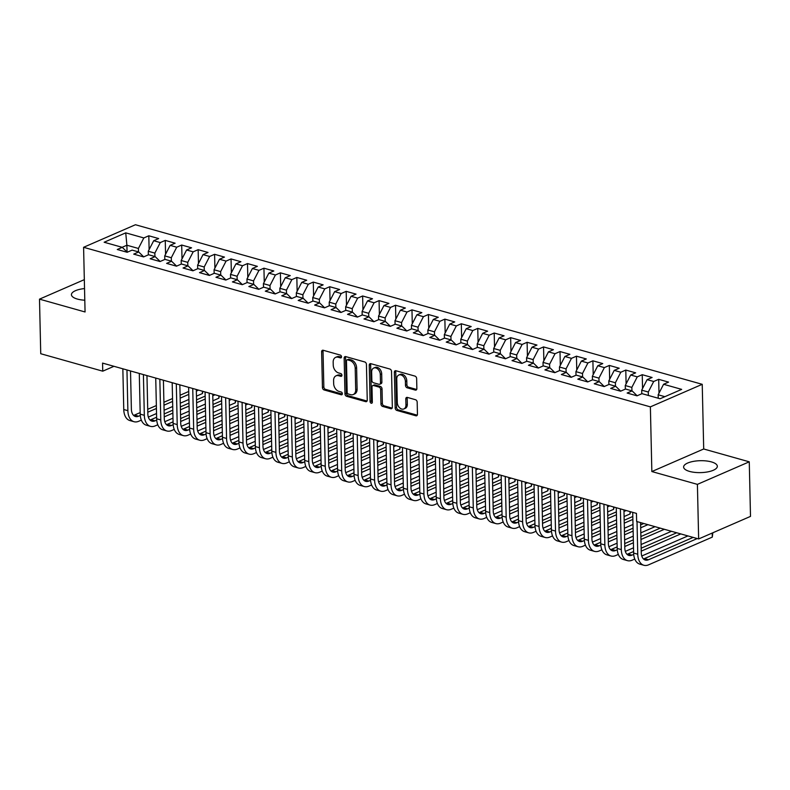 <?xml version="1.0" encoding="UTF-8"?>
<svg xmlns="http://www.w3.org/2000/svg" width="790" height="790" viewBox="0 0 790 790"><rect width="100%" height="100%" fill="white"/><g stroke="black" fill="none" stroke-linecap="round" stroke-linejoin="round"><path stroke-width="1.19" d="M341.517 356.803A1.481 1.047 -113.5 0 0 340.352 355.095L323.199 350.266A2.123 1.501 -113.5 0 0 322.399 350.306A2.123 1.501 -113.5 0 0 321.629 351.797L322.438 387.515A2.123 1.501 -113.5 0 0 324.098 389.944L341.25 394.783A1.481 1.047 -113.5 0 0 341.191 391.998L338.969 391.376A6.784 4.799 -113.5 0 1 333.656 383.575L333.587 380.592A6.784 4.799 -113.5 0 1 336.046 375.823A6.784 4.799 -113.5 0 1 338.614 375.704L340.836 376.326A1.481 1.047 -113.5 0 0 340.767 373.551L338.555 372.92A6.784 4.799 -113.5 0 1 333.242 365.118L333.173 362.146A6.784 4.799 -113.5 0 1 335.632 357.376A6.784 4.799 -113.5 0 1 338.199 357.248L340.411 357.88A1.481 1.047 -113.5 0 0 341.517 356.803M711.405 461.903A16.857 5.965 -1.3 0 0 693.344 461.4A16.857 5.965 -1.3 0 0 683.617 467.038A16.857 5.965 -1.3 0 0 689.542 471.413A16.857 5.965 -1.3 0 0 707.603 471.916A16.857 5.965 -1.3 0 0 717.33 466.278A16.857 5.965 -1.3 0 0 711.405 461.903M84.53 288.567A16.857 5.965 -1.3 0 0 71.436 294.69A16.857 5.965 -1.3 0 0 77.361 299.064A16.857 5.965 -1.3 0 0 84.797 300.21M415.293 390.092A2.123 1.501 -113.5 0 0 416.093 390.053A2.123 1.501 -113.5 0 0 416.863 388.562L416.636 378.548A2.123 1.501 -113.5 0 0 414.977 376.109L395.928 370.747A2.123 1.501 -113.5 0 0 395.128 370.787A2.123 1.501 -113.5 0 0 394.358 372.278L395.168 407.986A2.123 1.501 -113.5 0 0 396.827 410.425L415.876 415.787A2.123 1.501 -113.5 0 0 416.685 415.747A2.123 1.501 -113.5 0 0 417.446 414.256L417.179 402.159A2.123 1.501 -113.5 0 0 415.51 399.72L407.363 397.419A2.123 1.501 -113.5 0 0 406.564 397.459A2.123 1.501 -113.5 0 0 405.793 398.95L405.932 404.954A5.678 4.009 -113.5 0 1 403.878 408.944A5.678 4.009 -113.5 0 1 397.291 402.525L396.758 379.012A5.678 4.009 -113.5 0 1 398.812 375.023A5.678 4.009 -113.5 0 1 405.398 381.442L405.487 385.362A2.123 1.501 -113.5 0 0 407.146 387.801L415.293 390.092L416.676 389.5M697.402 484.369L749.266 461.814L703.702 448.987L651.849 471.551L697.402 484.369L698.646 538.948L636.641 521.489L636.454 513.401L102.562 363.094L102.749 371.182L113.958 366.303M651.849 471.551L650.377 406.87L83.592 247.3L135.446 224.735L702.231 384.315L650.377 406.87M84.323 279.65L39.5 299.143L85.063 311.971L83.592 247.3M39.5 299.143L40.734 353.723L102.749 371.182M366.432 364.407A2.123 1.501 -113.5 0 0 364.773 361.968L345.724 356.606A2.123 1.501 -113.5 0 0 344.914 356.646A2.123 1.501 -113.5 0 0 344.154 358.137L344.963 393.854A2.123 1.501 -113.5 0 0 346.622 396.294L365.671 401.656A2.123 1.501 -113.5 0 0 366.471 401.616A2.123 1.501 -113.5 0 0 367.241 400.125L366.432 364.407M370.826 363.676L389.875 369.039A2.123 1.501 -113.5 0 1 391.534 371.478L392.344 407.196A2.123 1.501 -113.5 0 1 391.573 408.687A2.123 1.501 -113.5 0 1 390.774 408.716L382.627 406.425A2.123 1.501 -113.5 0 1 380.958 403.986L380.632 389.5A2.123 1.501 -113.5 0 0 378.973 387.06L373.561 385.54A2.123 1.501 -113.5 0 0 372.762 385.579A2.123 1.501 -113.5 0 0 372.001 387.07L372.337 402.15A1.481 1.047 -113.5 0 1 370.076 401.518L369.256 365.207A2.123 1.501 -113.5 0 1 370.026 363.716A2.123 1.501 -113.5 0 1 370.826 363.676M149.122 249.61L148.806 235.785L143.829 237.948L125.738 232.853L104.152 242.244L122.252 247.329L117.276 249.502L127.141 252.277L132.118 250.114L138.694 251.961L133.717 254.123L143.592 256.908L148.569 254.745L155.146 256.592L150.169 258.755L160.034 261.539L165.011 259.377L171.588 261.223L166.621 263.386L176.486 266.171L181.463 264.008L188.04 265.855L183.063 268.017L192.928 270.802L197.905 268.63L204.492 270.486L199.514 272.649L209.38 275.434L214.357 273.261L220.933 275.118L215.956 277.28L225.831 280.055L230.799 277.892L237.385 279.749L232.408 281.912L242.273 284.686L247.25 282.524L253.827 284.38L248.85 286.543L258.725 289.318L263.702 287.155L270.279 289.012L265.302 291.174L275.167 293.949L280.144 291.787L286.721 293.643L281.754 295.806L291.619 298.581L296.596 296.418L303.172 298.274L298.195 300.437L308.07 303.212L313.038 301.049L319.624 302.896L314.647 305.068L324.512 307.843L329.489 305.681L336.066 307.527L331.089 309.7L340.964 312.475L345.941 310.312L352.518 312.159L347.541 314.321L357.406 317.106L362.383 314.943L368.96 316.79L363.993 318.953L373.858 321.737L378.835 319.575L385.411 321.421L380.434 323.584L390.309 326.369L395.276 324.206L401.863 326.053L396.886 328.215L406.751 331L411.728 328.828L418.305 330.684L413.328 332.847L423.203 335.632L428.18 333.459L434.757 335.316L429.78 337.478L439.645 340.253L444.622 338.09L451.199 339.947L446.232 342.11L456.097 344.884L461.074 342.722L467.65 344.578L462.673 346.741L472.538 349.516L477.516 347.353L484.102 349.21L479.125 351.372L488.99 354.147L493.967 351.985L500.544 353.841L495.567 356.004L505.442 358.779L510.409 356.616L516.996 358.472L512.019 360.635L521.884 363.41L526.861 361.247L533.438 363.094L528.461 365.266L538.336 368.041L543.313 365.879L549.889 367.725L544.912 369.898L554.778 372.673L559.755 370.51L566.331 372.357L561.364 374.519L571.229 377.304L576.206 375.141L582.783 376.988L577.806 379.151L587.681 381.935L592.648 379.773L599.235 381.619L594.258 383.782L604.123 386.567L609.1 384.404L615.677 386.251L610.7 388.413L620.575 391.198L625.552 389.026L632.128 390.882L627.151 393.045L637.017 395.829L641.994 393.657L660.085 398.753L681.671 389.371L663.58 384.276L658.159 394.793L658.238 398.229M148.806 235.785L158.672 238.56L153.704 240.723L160.281 242.579L154.86 253.096L154.939 256.533M165.564 254.242L165.258 240.407L160.281 242.579M165.258 240.407L175.123 243.192L170.146 245.354L176.723 247.211L171.302 257.728L171.381 261.164M182.016 258.873L181.7 245.038L176.723 247.211M181.7 245.038L191.575 247.823L186.598 249.986L193.175 251.832L187.753 262.359L187.832 265.796M198.468 263.505L198.152 249.67L193.175 251.832M198.152 249.67L208.017 252.454L203.04 254.617L209.627 256.464L204.195 266.99L204.274 270.427M214.91 268.136L214.594 254.301L209.627 256.464M214.594 254.301L224.469 257.086L219.492 259.248L226.068 261.095L220.647 271.622L220.726 275.058M231.361 272.767L231.045 258.932L226.068 261.095M231.045 258.932L240.911 261.717L235.934 263.88L242.52 265.726L237.099 276.253L237.168 279.69M247.803 277.399L247.497 263.564L242.52 265.726M247.497 263.564L257.362 266.339L252.385 268.511L258.962 270.358L253.541 280.885L253.62 284.321M264.255 282.03L263.939 268.195L258.962 270.358M263.939 268.195L273.804 270.97L268.837 273.143L275.414 274.989L269.992 285.516L270.071 288.952M280.697 286.651L280.391 272.827L275.414 274.989M280.391 272.827L290.256 275.601L285.279 277.764L291.856 279.621L286.434 290.147L286.513 293.584M297.149 291.283L296.833 277.458L291.856 279.621M296.833 277.458L306.708 280.233L301.731 282.395L308.307 284.252L302.886 294.779L302.965 298.215M313.6 295.914L313.284 282.089L308.307 284.252M313.284 282.089L323.15 284.864L318.173 287.027L324.759 288.883L319.338 299.41L319.407 302.847M330.042 300.546L329.726 286.721L324.759 288.883M329.726 286.721L339.601 289.496L334.624 291.658L341.201 293.515L335.78 304.031L335.859 307.468M346.494 305.177L346.178 291.352L341.201 293.515M346.178 291.352L356.043 294.127L351.076 296.29L357.653 298.146L352.231 308.663L352.31 312.099M362.936 309.808L362.63 295.983L357.653 298.146M362.63 295.983L372.495 298.758L367.518 300.921L374.095 302.777L368.673 313.294L368.752 316.731M379.388 314.44L379.072 300.615L374.095 302.777M379.072 300.615L388.947 303.39L383.97 305.552L390.546 307.409L385.125 317.926L385.204 321.362M395.839 319.071L395.523 305.236L390.546 307.409M395.523 305.236L405.389 308.021L400.412 310.184L406.998 312.04L401.567 322.557L401.646 325.994M412.281 323.703L411.965 309.868L406.998 312.04M411.965 309.868L421.84 312.652L416.863 314.815L423.44 316.662L418.019 327.188L418.098 330.625M428.733 328.334L428.417 314.499L423.44 316.662M428.417 314.499L438.282 317.284L433.315 319.446L439.892 321.293L434.47 331.82L434.549 335.256M445.175 332.965L444.869 319.13L439.892 321.293M444.869 319.13L454.734 321.915L449.757 324.078L456.334 325.924L450.912 336.451L450.991 339.888M461.627 337.597L461.311 323.762L456.334 325.924M461.311 323.762L471.186 326.537L466.209 328.709L472.785 330.556L467.364 341.082L467.443 344.519M478.078 342.228L477.762 328.393L472.785 330.556M477.762 328.393L487.628 331.168L482.651 333.341L489.237 335.187L483.806 345.714L483.885 349.15M494.52 346.85L494.204 333.025L489.237 335.187M494.204 333.025L504.079 335.799L499.102 337.962L505.679 339.819L500.258 350.345L500.337 353.782M510.972 351.481L510.656 337.656L505.679 339.819M510.656 337.656L520.521 340.431L515.544 342.593L522.131 344.45L516.709 354.977L516.779 358.413M527.414 356.112L527.108 342.287L522.131 344.45M527.108 342.287L536.973 345.062L531.996 347.225L538.573 349.081L533.151 359.608L533.23 363.045M543.866 360.744L543.55 346.919L538.573 349.081M543.55 346.919L553.415 349.694L548.448 351.856L555.024 353.713L549.603 364.229L549.682 367.666M560.308 365.375L560.001 351.55L555.024 353.713M560.001 351.55L569.867 354.325L564.889 356.488L571.466 358.344L566.045 368.861L566.124 372.297M576.759 370.006L576.443 356.181L571.466 358.344M576.443 356.181L586.318 358.956L581.341 361.119L587.918 362.975L582.497 373.492L582.576 376.929M593.211 374.638L592.895 360.813L587.918 362.975M592.895 360.813L602.76 363.588L597.783 365.75L604.37 367.607L598.948 378.124L599.018 381.56M609.653 379.269L609.337 365.434L604.37 367.607M609.337 365.434L619.212 368.219L614.235 370.382L620.812 372.238L615.39 382.755L615.469 386.192M626.105 383.901L625.789 370.066L620.812 372.238M625.789 370.066L635.654 372.85L630.687 375.013L637.263 376.86L631.842 387.386L631.921 390.823M642.546 388.532L642.24 374.697L637.263 376.86M642.24 374.697L652.106 377.482L647.129 379.644L653.705 381.491L648.284 392.018L648.363 395.454M658.998 393.163L658.682 379.328L653.705 381.491M658.682 379.328L668.557 382.113L663.58 384.276M632.128 390.882L637.145 395.77M664.854 396.679L658.159 394.793M615.677 386.251L620.693 391.139M648.284 392.018L641.707 390.161L641.786 393.746M647.129 379.644L641.707 390.161M599.235 381.619L604.241 386.507M631.842 387.386L625.255 385.54L625.344 389.124M630.687 375.013L625.255 385.54M582.783 376.988L587.8 381.876M615.39 382.755L608.813 380.908L608.893 384.493M614.235 370.382L608.813 380.908M566.331 372.357L571.348 377.255M598.948 378.124L592.362 376.277L592.451 379.862M597.783 365.75L592.362 376.277M549.889 367.725L554.906 372.623M582.497 373.492L575.92 371.646L575.999 375.23M581.341 361.119L575.92 371.646M533.438 363.094L538.454 367.992M566.045 368.861L559.468 367.014L559.547 370.599M564.889 356.488L559.468 367.014M516.996 358.472L522.002 363.361M549.603 364.229L543.026 362.383L543.105 365.968M548.448 351.856L543.026 362.383M500.544 353.841L505.56 358.729M533.151 359.608L526.575 357.751L526.654 361.336M531.996 347.225L526.575 357.751M484.102 349.21L489.109 354.098M516.709 354.977L510.123 353.12L510.212 356.705M515.544 342.593L510.123 353.12M467.65 344.578L472.667 349.466M500.258 350.345L493.681 348.489L493.76 352.073M499.102 337.962L493.681 348.489M451.199 339.947L456.215 344.835M483.806 345.714L477.229 343.857L477.308 347.442M482.651 333.341L477.229 343.857M434.757 335.316L439.763 340.204M467.364 341.082L460.787 339.226L460.866 342.811M466.209 328.709L460.787 339.226M418.305 330.684L423.322 335.572M450.912 336.451L444.336 334.595L444.415 338.179M449.757 324.078L444.336 334.595M401.863 326.053L406.87 330.941M434.47 331.82L427.884 329.963L427.973 333.548M433.315 319.446L427.884 329.963M385.411 321.421L390.428 326.31M418.019 327.188L411.442 325.342L411.521 328.926M416.863 314.815L411.442 325.342M368.96 316.79L373.976 321.678M401.567 322.557L394.99 320.71L395.069 324.295M400.412 310.184L394.99 320.71M352.518 312.159L357.534 317.057M385.125 317.926L378.548 316.079L378.627 319.664M383.97 305.552L378.548 316.079M336.066 307.527L341.082 312.425M368.673 313.294L362.097 311.448L362.175 315.032M367.518 300.921L362.097 311.448M319.624 302.896L324.631 307.794M352.231 308.663L345.645 306.816L345.734 310.401M351.076 296.29L345.645 306.816M303.172 298.274L308.189 303.163M335.78 304.031L329.203 302.185L329.282 305.769M334.624 291.658L329.203 302.185M286.721 293.643L291.737 298.531M319.338 299.41L312.751 297.553L312.84 301.138M318.173 287.027L312.751 297.553M270.279 289.012L275.295 293.9M302.886 294.779L296.309 292.922L296.388 296.507M301.731 282.395L296.309 292.922M253.827 284.38L258.844 289.268M286.434 290.147L279.858 288.291L279.937 291.875M285.279 277.764L279.858 288.291M237.385 279.749L242.392 284.637M269.992 285.516L263.416 283.659L263.495 287.244M268.837 273.143L263.416 283.659M220.933 275.118L225.95 280.006M253.541 280.885L246.964 279.028L247.043 282.613M252.385 268.511L246.964 279.028M204.492 270.486L209.498 275.374M237.099 276.253L230.512 274.397L230.601 277.981M235.934 263.88L230.512 274.397M188.04 265.855L193.056 270.743M220.647 271.622L214.07 269.765L214.149 273.35M219.492 259.248L214.07 269.765M171.588 261.223L176.605 266.112M204.195 266.99L197.619 265.144L197.697 268.728M203.04 254.617L197.619 265.144M155.146 256.592L160.153 261.48M187.753 262.359L181.177 260.512L181.256 264.097M186.598 249.986L181.177 260.512M138.694 251.961L143.711 256.859M171.302 257.728L164.725 255.881L164.804 259.466M170.146 245.354L164.725 255.881M122.252 247.329L127.259 252.227M154.86 253.096L148.273 251.25L148.362 254.834M153.704 240.723L148.273 251.25M698.646 538.948L750.5 516.393L749.266 461.814M703.702 448.987L702.231 384.315M127.052 252.02L126.894 245.226L122.134 247.3M143.829 237.948L138.408 248.465L138.487 251.901M138.408 248.465L126.894 245.226L125.738 232.853M341.478 357.169L339.591 356.646A6.784 4.799 -113.5 0 0 337.034 356.764L335.632 357.376M336.046 375.823L337.449 375.22A6.784 4.799 -113.5 0 1 340.016 375.092L341.902 375.625M323.219 350.276A2.123 1.501 -113.5 0 0 323.031 351.185L323.841 386.903A2.123 1.501 -113.5 0 0 325.5 389.342L342.317 394.072M345.734 356.616A2.123 1.501 -113.5 0 0 345.556 357.534L346.366 393.242A2.123 1.501 -113.5 0 0 348.025 395.681L367.054 401.034M347.56 359.885A1.481 1.047 -113.5 0 0 346.464 360.961L347.175 392.304A1.481 1.047 -113.5 0 0 348.331 394.013L350.671 394.674A6.784 4.799 -113.5 0 0 353.239 394.546A6.784 4.799 -113.5 0 0 355.697 389.776L355.214 368.347A6.784 4.799 -113.5 0 0 349.901 360.546L347.56 359.885L348.963 359.282A1.481 1.047 -113.5 0 0 348.4 359.302L346.998 359.914M353.239 394.546L354.641 393.934A6.784 4.799 -113.5 0 0 357.1 389.164L355.697 389.776M348.963 359.282L351.303 359.934A6.784 4.799 -113.5 0 1 356.606 367.735L357.1 389.164M392.156 408.104L384.019 405.813L382.627 406.425M372.762 385.579L374.164 384.967A2.123 1.501 -113.5 0 1 374.964 384.937L380.375 386.458A2.123 1.501 -113.5 0 1 382.034 388.897L382.36 403.374A2.123 1.501 -113.5 0 0 384.019 405.813M370.846 363.686A2.123 1.501 -113.5 0 0 370.658 364.595L371.478 400.905A1.481 1.047 -113.5 0 0 372.317 402.466M380.296 374.48A5.678 4.009 -113.5 0 0 373.709 368.051A5.678 4.009 -113.5 0 0 371.656 372.041L371.843 380.326A2.123 1.501 -113.5 0 0 373.502 382.765L378.914 384.286A2.123 1.501 -113.5 0 0 379.714 384.246A2.123 1.501 -113.5 0 0 380.484 382.755L380.296 374.48L381.698 373.868A5.678 4.009 -113.5 0 0 375.112 367.449L373.709 368.051M379.714 384.246L381.116 383.644A2.123 1.501 -113.5 0 0 381.886 382.153L380.484 382.755M381.698 373.868L381.886 382.153M398.812 375.023L400.214 374.411A5.678 4.009 -113.5 0 1 406.801 380.829L406.89 384.75A2.123 1.501 -113.5 0 0 408.549 387.189L416.676 389.48M403.878 408.944L405.28 408.331A5.678 4.009 -113.5 0 0 407.334 404.342L405.932 404.954M407.383 397.429A2.123 1.501 -113.5 0 0 407.196 398.348L407.334 404.342M395.948 370.747A2.123 1.501 -113.5 0 0 395.76 371.665L396.57 407.373A2.123 1.501 -113.5 0 0 398.229 409.812L417.268 415.175L415.876 415.787M141.341 420.132L138.734 421.268A16.215 9.924 -74.3 0 1 133.994 421.712L129.886 420.557A16.215 9.924 -74.3 0 1 123.763 409.526L122.845 368.802M133.994 421.712A16.215 9.924 -74.3 0 1 127.881 410.682L126.953 369.957M130.518 370.964L131.377 409.151A10.803 6.616 105.7 0 0 135.455 416.508A10.803 6.616 105.7 0 0 138.615 416.212L140.284 415.491M133.559 415.372A10.803 6.616 105.7 0 0 134.507 415.056L140.176 412.587M147.789 412.222L156.43 408.469M163.974 405.181L172.605 401.429M180.16 398.14L188.79 394.388M196.345 391.109L198.586 390.132M147.73 409.309L156.361 405.547M163.905 402.268L172.546 398.516M180.09 395.227L188.721 391.475M202.378 391.198L202.428 393.558L196.453 396.155M188.909 399.444L180.268 403.196M172.724 406.485L164.093 410.237M156.539 413.516L148.342 417.09M202.428 393.558L202.892 391.336M157.793 424.763L155.176 425.899A16.215 9.924 -74.3 0 1 150.446 426.343L146.328 425.188A16.215 9.924 -74.3 0 1 140.215 414.148L139.287 373.433M150.446 426.343A16.215 9.924 -74.3 0 1 144.323 415.313L143.405 374.588M146.96 375.596L147.829 413.782A10.803 6.616 105.7 0 0 151.907 421.139A10.803 6.616 105.7 0 0 155.067 420.843L156.736 420.122M150.011 420.004A10.803 6.616 105.7 0 0 150.949 419.688L156.627 417.219M164.241 416.853L172.872 413.101M180.426 409.812L189.057 406.06M196.601 402.772L205.242 399.019M212.786 395.741L215.038 394.763M164.172 413.94L172.803 410.178M180.357 406.899L188.988 403.137M196.542 399.859L205.173 396.106M218.82 395.829L218.879 398.19L212.905 400.787M205.351 404.075L196.72 407.828M189.175 411.116L180.535 414.869M172.99 418.147L164.784 421.722M218.879 398.19L219.344 395.968M174.234 429.395L171.628 430.53A16.215 9.924 -74.3 0 1 166.888 430.975L162.78 429.819A16.215 9.924 -74.3 0 1 156.657 418.779L155.739 378.064M166.888 430.975A16.215 9.924 -74.3 0 1 160.775 419.944L159.847 379.22M163.411 380.227L164.271 418.414A10.803 6.616 105.7 0 0 168.359 425.771A10.803 6.616 105.7 0 0 171.509 425.474L173.178 424.753M166.453 424.635A10.803 6.616 105.7 0 0 167.401 424.319L173.069 421.85M180.683 421.485L189.323 417.732M196.868 414.444L205.509 410.691M213.053 407.403L221.684 403.651M229.238 400.362L231.48 399.394M180.624 418.562L189.254 414.809M196.809 411.531L205.44 407.768M212.984 404.49L221.625 400.737M235.272 400.461L235.321 402.821L229.347 405.418M221.802 408.707L213.172 412.459M205.617 415.738L196.987 419.5M189.432 422.778L181.236 426.353M235.321 402.821L235.785 400.599M190.686 434.026L188.079 435.162A16.215 9.924 -74.3 0 1 183.339 435.606L179.221 434.441A16.215 9.924 -74.3 0 1 173.109 423.41L172.181 382.696M183.339 435.606A16.215 9.924 -74.3 0 1 177.217 424.576L176.298 383.851M179.853 384.858L180.722 423.045A10.803 6.616 105.7 0 0 184.801 430.402A10.803 6.616 105.7 0 0 187.961 430.106L189.63 429.375M182.905 429.266A10.803 6.616 105.7 0 0 183.853 428.95L189.521 426.482M197.135 426.116L205.765 422.364M213.32 419.075L221.951 415.323M229.505 412.034L238.136 408.282M245.68 404.994L247.932 404.016M197.066 423.193L205.706 419.441M213.251 416.162L221.881 412.4M229.436 409.121L238.067 405.359M251.714 405.082L251.773 407.452L245.799 410.05M238.254 413.338L229.614 417.09M222.069 420.369L213.428 424.131M205.884 427.41L197.678 430.985M251.773 407.452L252.237 405.231M207.138 438.657L204.521 439.793A16.215 9.924 -74.3 0 1 199.781 440.237L195.673 439.072A16.215 9.924 -74.3 0 1 189.551 428.042L188.632 387.327M199.781 440.237A16.215 9.924 -74.3 0 1 193.669 429.197L192.74 388.483M196.305 389.49L197.174 427.676A10.803 6.616 105.7 0 0 201.253 435.033A10.803 6.616 105.7 0 0 204.413 434.737L206.072 434.006M199.347 433.898A10.803 6.616 105.7 0 0 200.295 433.582L205.963 431.113M213.586 430.748L222.217 426.985M229.762 423.707L238.402 419.954M245.947 416.666L254.578 412.913M262.132 409.625L264.374 408.647M213.517 427.825L222.148 424.072M229.702 420.784L238.333 417.031M245.878 413.753L254.518 409.99M268.166 409.714L268.215 412.084L262.25 414.681M254.696 417.969L246.065 421.722M238.511 425L229.88 428.763M222.336 432.041L214.13 435.606M268.215 412.084L268.679 409.862M223.58 443.289L220.973 444.424A16.215 9.924 -74.3 0 1 216.233 444.869L212.125 443.704A16.215 9.924 -74.3 0 1 206.002 432.673L205.074 391.959M216.233 444.869A16.215 9.924 -74.3 0 1 210.11 433.829L209.192 393.114M212.747 394.121L213.616 432.308A10.803 6.616 105.7 0 0 217.694 439.665A10.803 6.616 105.7 0 0 220.854 439.368L222.523 438.638M215.798 438.529A10.803 6.616 105.7 0 0 216.746 438.213L222.415 435.744M230.028 435.379L238.669 431.617M246.213 428.338L254.844 424.586M262.399 421.297L271.029 417.545M278.584 414.256L280.825 413.279M229.969 432.456L238.6 428.703M246.144 425.415L254.785 421.663M262.329 418.384L270.96 414.622M284.617 414.345L284.667 416.715L278.692 419.312M271.148 422.591L262.507 426.353M254.963 429.632L246.332 433.394M238.778 436.673L230.581 440.237M284.667 416.715L285.131 414.493M240.032 447.91L237.415 449.046A16.215 9.924 -74.3 0 1 232.685 449.49L228.567 448.335A16.215 9.924 -74.3 0 1 222.454 437.305L221.526 396.59M232.685 449.49A16.215 9.924 -74.3 0 1 226.562 438.46L225.634 397.745M229.199 398.743L230.068 436.939A10.803 6.616 105.7 0 0 234.146 444.296A10.803 6.616 105.7 0 0 237.306 444L238.975 443.269M232.25 443.16A10.803 6.616 105.7 0 0 233.188 442.844L238.866 440.376M246.48 440.01L255.111 436.248M262.665 432.969L271.296 429.207M278.84 425.928L287.481 422.176M295.026 418.888L297.277 417.91M246.411 437.087L255.042 433.335M262.596 430.046L271.227 426.294M278.781 423.015L287.412 419.253M301.059 418.976L301.118 421.347L295.144 423.944M287.59 427.222L278.959 430.985M271.404 434.263L262.774 438.016M255.229 441.304L247.023 444.869M301.118 421.347L301.582 419.125M256.474 452.542L253.867 453.677A16.215 9.924 -74.3 0 1 249.127 454.122L245.019 452.966A16.215 9.924 -74.3 0 1 238.896 441.936L237.978 401.221M249.127 454.122A16.215 9.924 -74.3 0 1 243.014 443.091L242.086 402.377M245.65 403.374L246.51 441.571A10.803 6.616 105.7 0 0 250.588 448.927A10.803 6.616 105.7 0 0 253.748 448.631L255.417 447.9M248.692 447.792A10.803 6.616 105.7 0 0 249.64 447.466L255.308 445.007M262.922 444.642L271.562 440.879M279.107 437.601L287.738 433.838M295.292 430.56L303.923 426.807M311.477 423.519L313.719 422.541M262.863 441.719L271.493 437.966M279.038 434.678L287.678 430.925M295.223 427.637L303.864 423.884M317.511 423.608L317.56 425.978L311.586 428.575M304.041 431.853L295.411 435.616M287.856 438.894L279.226 442.647M271.671 445.935L263.475 449.5M317.56 425.978L318.024 423.756M272.925 457.173L270.308 458.309A16.215 9.924 -74.3 0 1 265.578 458.753L261.46 457.598A16.215 9.924 -74.3 0 1 255.348 446.567L254.419 405.853M265.578 458.753A16.215 9.924 -74.3 0 1 259.456 447.723L258.537 407.008M262.092 408.005L262.961 446.202A10.803 6.616 105.7 0 0 267.04 453.559A10.803 6.616 105.7 0 0 270.2 453.263L271.869 452.532M265.144 452.423A10.803 6.616 105.7 0 0 266.082 452.097L271.76 449.638M279.374 449.263L288.004 445.511M295.559 442.232L304.19 438.47M311.744 435.191L320.375 431.439M327.919 428.15L330.171 427.173M279.304 446.35L287.945 442.598M295.49 439.309L304.12 435.557M311.675 432.268L320.306 428.516M333.953 428.239L334.012 430.609L328.038 433.206M320.483 436.485L311.853 440.247M304.308 443.526L295.667 447.278M288.123 450.567L279.917 454.132M334.012 430.609L334.476 428.387M289.367 461.804L286.76 462.94A16.215 9.924 -74.3 0 1 282.02 463.384L277.912 462.229A16.215 9.924 -74.3 0 1 271.79 451.199L270.871 410.484M282.02 463.384A16.215 9.924 -74.3 0 1 275.907 452.354L274.979 411.639M278.544 412.637L279.413 450.833A10.803 6.616 105.7 0 0 283.491 458.19A10.803 6.616 105.7 0 0 286.642 457.894L288.31 457.163M281.586 457.055A10.803 6.616 105.7 0 0 282.534 456.729L288.202 454.26M295.825 453.894L304.456 450.142M312.001 446.863L320.641 443.101M328.186 439.823L336.817 436.06M344.371 432.782L346.613 431.804M295.756 450.981L304.387 447.229M311.941 443.941L320.572 440.188M328.117 436.9L336.757 433.147M350.404 432.871L350.454 435.241L344.489 437.838M336.935 441.116L328.304 444.869M320.75 448.157L312.119 451.91M304.565 455.198L296.369 458.763M350.454 435.241L350.918 433.019M305.819 466.436L303.212 467.571A16.215 9.924 -74.3 0 1 298.472 468.016L294.364 466.86A16.215 9.924 -74.3 0 1 288.241 455.83L287.313 415.106M298.472 468.016A16.215 9.924 -74.3 0 1 292.349 456.985L291.431 416.271M294.986 417.268L295.855 455.465A10.803 6.616 105.7 0 0 299.933 462.812A10.803 6.616 105.7 0 0 303.093 462.515L304.762 461.795M298.037 461.676A10.803 6.616 105.7 0 0 298.985 461.36L304.654 458.891M312.267 458.526L320.898 454.773M328.452 451.485L337.083 447.733M344.637 444.454L353.268 440.692M360.813 437.413L363.064 436.435M312.198 455.613L320.839 451.86M328.383 448.572L337.024 444.819M344.568 441.531L353.199 437.779M366.856 437.502L366.906 439.862L360.931 442.469M353.387 445.748L344.746 449.5M337.202 452.788L328.571 456.541M321.017 459.829L312.81 463.394M366.906 439.862L367.37 437.65M322.271 471.067L319.654 472.203A16.215 9.924 -74.3 0 1 314.924 472.647L310.806 471.492A16.215 9.924 -74.3 0 1 304.693 460.461L303.765 419.737M314.924 472.647A16.215 9.924 -74.3 0 1 308.801 461.617L307.873 420.902M311.438 421.9L312.307 460.096A10.803 6.616 105.7 0 0 316.385 467.443A10.803 6.616 105.7 0 0 319.545 467.147L321.214 466.426M314.479 466.307A10.803 6.616 105.7 0 0 315.427 465.991L321.105 463.523M328.719 463.157L337.35 459.405M344.904 456.116L353.535 452.364M361.079 449.085L369.72 445.323M377.265 442.045L379.506 441.067M328.65 460.244L337.281 456.482M344.835 453.203L353.466 449.451M361.02 446.162L369.651 442.41M383.298 442.133L383.357 444.494L377.383 447.091M369.829 450.379L361.198 454.132M353.644 457.42L345.013 461.172M337.468 464.461L329.262 468.026M383.357 444.494L383.812 442.281M338.713 475.699L336.106 476.834A16.215 9.924 -74.3 0 1 331.365 477.279L327.257 476.123A16.215 9.924 -74.3 0 1 321.135 465.093L320.217 424.368M331.365 477.279A16.215 9.924 -74.3 0 1 325.253 466.248L324.325 425.534M327.89 426.531L328.749 464.727A10.803 6.616 105.7 0 0 332.827 472.074A10.803 6.616 105.7 0 0 335.987 471.778L337.656 471.057M330.931 470.939A10.803 6.616 105.7 0 0 331.879 470.623L337.547 468.154M345.161 467.789L353.801 464.036M361.346 460.748L369.977 456.995M377.531 453.707L386.162 449.954M393.716 446.676L395.958 445.698M345.102 464.875L353.732 461.113M361.277 457.835L369.918 454.082M377.462 450.794L386.093 447.041M399.75 446.765L399.799 449.125L393.825 451.722M386.28 455.01L377.65 458.763M370.095 462.051L361.465 465.804M353.91 469.092L345.714 472.657M399.799 449.125L400.263 446.913M355.164 480.33L352.547 481.466A16.215 9.924 -74.3 0 1 347.817 481.91L343.699 480.755A16.215 9.924 -74.3 0 1 337.587 469.724L336.659 429M347.817 481.91A16.215 9.924 -74.3 0 1 341.695 470.88L340.776 430.155M344.331 431.162L345.2 469.349A10.803 6.616 105.7 0 0 349.279 476.706A10.803 6.616 105.7 0 0 352.439 476.41L354.108 475.689M347.383 475.57A10.803 6.616 105.7 0 0 348.321 475.254L353.999 472.785M361.613 472.42L370.243 468.668M377.798 465.379L386.428 461.627M393.973 458.338L402.614 454.586M410.158 451.307L412.41 450.33M361.543 469.507L370.184 465.745M377.729 462.466L386.359 458.714M393.914 455.425L402.545 451.673M416.192 451.396L416.251 453.756L410.277 456.353M402.722 459.642L394.091 463.394M386.547 466.683L377.906 470.435M370.362 473.714L362.156 477.288M416.251 453.756L416.715 451.534M371.606 484.961L368.999 486.097A16.215 9.924 -74.3 0 1 364.259 486.541L360.151 485.386A16.215 9.924 -74.3 0 1 354.029 474.346L353.11 433.631M364.259 486.541A16.215 9.924 -74.3 0 1 358.147 475.511L357.218 434.786M360.783 435.794L361.652 473.98A10.803 6.616 105.7 0 0 365.731 481.337A10.803 6.616 105.7 0 0 368.881 481.041L370.55 480.32M363.825 480.202A10.803 6.616 105.7 0 0 364.773 479.885L370.441 477.417M378.064 477.051L386.695 473.299M394.24 470.01L402.88 466.258M410.425 462.97L419.056 459.217M426.61 455.939L428.851 454.961M377.995 474.138L386.626 470.376M394.18 467.097L402.811 463.335M410.356 460.057L418.996 456.304M432.644 456.028L432.693 458.388L426.719 460.985M419.174 464.273L410.543 468.026M402.989 471.314L394.358 475.067M386.804 478.345L378.608 481.92M432.693 458.388L433.157 456.166M388.058 489.593L385.451 490.728A16.215 9.924 -74.3 0 1 380.711 491.173L376.593 490.017A16.215 9.924 -74.3 0 1 370.48 478.977L369.552 438.262M380.711 491.173A16.215 9.924 -74.3 0 1 374.588 480.142L373.67 439.418M377.225 440.425L378.094 478.612A10.803 6.616 105.7 0 0 382.172 485.969A10.803 6.616 105.7 0 0 385.332 485.672L387.001 484.951M380.276 484.833A10.803 6.616 105.7 0 0 381.224 484.517L386.893 482.048M394.506 481.683L403.137 477.93M410.691 474.642L419.322 470.889M426.876 467.601L435.507 463.849M443.052 460.56L445.303 459.592M394.437 478.76L403.078 475.007M410.622 471.729L419.253 467.966M426.807 464.688L435.438 460.935M449.085 460.659L449.145 463.019L443.17 465.616M435.626 468.904L426.985 472.657M419.441 475.945L410.81 479.698M403.256 482.976L395.049 486.551M449.145 463.019L449.609 460.797M404.51 494.224L401.893 495.36A16.215 9.924 -74.3 0 1 397.153 495.804L393.045 494.639A16.215 9.924 -74.3 0 1 386.932 483.608L386.004 442.894M397.153 495.804A16.215 9.924 -74.3 0 1 391.04 484.774L390.112 444.049M393.677 445.056L394.546 483.243A10.803 6.616 105.7 0 0 398.624 490.6A10.803 6.616 105.7 0 0 401.784 490.304L403.443 489.583M396.718 489.464A10.803 6.616 105.7 0 0 397.666 489.148L403.344 486.68M410.958 486.314L419.589 482.562M427.133 479.273L435.774 475.521M443.318 472.232L451.959 468.48M459.504 465.192L461.745 464.214M410.889 483.391L419.52 479.639M427.074 476.36L435.705 472.598M443.259 469.319L451.89 465.557M465.537 465.29L465.587 467.65L459.622 470.248M452.068 473.536L443.437 477.288M435.882 480.567L427.252 484.329M419.707 487.608L411.501 491.183M465.587 467.65L466.051 465.429M420.952 498.855L418.344 499.991A16.215 9.924 -74.3 0 1 413.604 500.435L409.497 499.27A16.215 9.924 -74.3 0 1 403.374 488.24L402.456 447.525M413.604 500.435A16.215 9.924 -74.3 0 1 407.482 489.395L406.564 448.681M410.129 449.688L410.988 487.874A10.803 6.616 105.7 0 0 415.066 495.231A10.803 6.616 105.7 0 0 418.226 494.935L419.895 494.204M413.17 494.096A10.803 6.616 105.7 0 0 414.118 493.78L419.786 491.311M427.4 490.946L436.041 487.183M443.585 483.905L452.216 480.152M459.77 476.864L468.401 473.111M475.955 469.823L478.197 468.845M427.341 488.023L435.971 484.27M443.516 480.982L452.156 477.229M459.701 473.951L468.332 470.188M481.989 469.912L482.038 472.282L476.064 474.879M468.519 478.167L459.879 481.92M452.334 485.198L443.704 488.961M436.149 492.239L427.953 495.804M482.038 472.282L482.502 470.06M437.403 503.487L434.786 504.622A16.215 9.924 -74.3 0 1 430.056 505.067L425.938 503.901A16.215 9.924 -74.3 0 1 419.826 492.871L418.897 452.156M430.056 505.067A16.215 9.924 -74.3 0 1 423.934 494.026L423.015 453.312M426.57 454.319L427.439 492.506A10.803 6.616 105.7 0 0 431.518 499.863A10.803 6.616 105.7 0 0 434.678 499.566L436.347 498.836M429.622 498.727A10.803 6.616 105.7 0 0 430.56 498.411L436.238 495.942M443.852 495.577L452.482 491.815M460.037 488.536L468.668 484.784M476.212 481.495L484.853 477.743M492.397 474.454L494.649 473.477M443.782 492.654L452.413 488.901M459.968 485.613L468.598 481.861M476.153 478.582L484.784 474.82M498.431 474.543L498.49 476.913L492.516 479.51M484.961 482.789L476.331 486.551M468.786 489.83L460.145 493.592M452.601 496.871L444.395 500.435M498.49 476.913L498.954 474.691M453.845 508.108L451.238 509.244A16.215 9.924 -74.3 0 1 446.498 509.688L442.39 508.533A16.215 9.924 -74.3 0 1 436.268 497.503L435.349 456.788M446.498 509.688A16.215 9.924 -74.3 0 1 440.385 498.658L439.457 457.943M443.022 458.941L443.881 497.137A10.803 6.616 105.7 0 0 447.969 504.494A10.803 6.616 105.7 0 0 451.12 504.198L452.788 503.467M446.064 503.358A10.803 6.616 105.7 0 0 447.012 503.042L452.68 500.574M460.294 500.208L468.934 496.446M476.479 493.167L485.119 489.405M492.664 486.127L501.295 482.374M508.849 479.086L511.09 478.108M460.234 497.285L468.865 493.533M476.419 490.244L485.05 486.492M492.595 483.213L501.235 479.451M514.883 479.175L514.932 481.545L508.957 484.142M501.413 487.42L492.782 491.183M485.228 494.461L476.597 498.214M469.043 501.502L460.847 505.067M514.932 481.545L515.396 479.323M470.297 512.74L467.69 513.875A16.215 9.924 -74.3 0 1 462.95 514.32L458.832 513.164A16.215 9.924 -74.3 0 1 452.719 502.134L451.791 461.419M462.95 514.32A16.215 9.924 -74.3 0 1 456.827 503.289L455.909 462.575M459.464 463.572L460.333 501.769A10.803 6.616 105.7 0 0 464.411 509.125A10.803 6.616 105.7 0 0 467.571 508.829L469.24 508.098M462.515 507.99A10.803 6.616 105.7 0 0 463.454 507.664L469.132 505.205M476.745 504.84L485.376 501.077M492.93 497.799L501.561 494.036M509.115 490.758L517.746 487.005M525.291 483.717L527.542 482.739M476.676 501.917L485.317 498.164M492.861 494.876L501.492 491.123M509.046 487.835L517.677 484.082M531.324 483.806L531.384 486.176L525.409 488.773M517.855 492.051L509.224 495.814M501.68 499.092L493.039 502.845M485.495 506.133L477.288 509.698M531.384 486.176L531.848 483.954M486.749 517.371L484.132 518.507A16.215 9.924 -74.3 0 1 479.392 518.951L475.284 517.796A16.215 9.924 -74.3 0 1 469.161 506.765L468.243 466.051M479.392 518.951A16.215 9.924 -74.3 0 1 473.279 507.921L472.351 467.206M475.916 468.203L476.785 506.4A10.803 6.616 105.7 0 0 480.863 513.757A10.803 6.616 105.7 0 0 484.013 513.461L485.682 512.73M478.957 512.621A10.803 6.616 105.7 0 0 479.905 512.295L485.574 509.836M493.197 509.461L501.828 505.709M509.372 502.43L518.013 498.668M525.557 495.389L534.188 491.637M541.743 488.348L543.984 487.371M493.128 506.548L501.759 502.796M509.313 499.507L517.944 495.755M525.488 492.466L534.129 488.714M547.776 488.437L547.826 490.807L541.861 493.404M534.307 496.683L525.676 500.445M518.121 503.724L509.491 507.476M501.946 510.765L493.74 514.33M547.826 490.807L548.29 488.585M503.191 522.002L500.584 523.138A16.215 9.924 -74.3 0 1 495.844 523.582L491.736 522.427A16.215 9.924 -74.3 0 1 485.613 511.397L484.685 470.682M495.844 523.582A16.215 9.924 -74.3 0 1 489.721 512.552L488.803 471.837M492.358 472.835L493.227 511.031A10.803 6.616 105.7 0 0 497.305 518.388A10.803 6.616 105.7 0 0 500.465 518.092L502.134 517.361M495.409 517.252A10.803 6.616 105.7 0 0 496.357 516.927L502.025 514.458M509.639 514.093L518.28 510.34M525.824 507.062L534.455 503.299M542.009 500.021L550.64 496.258M558.194 492.98L560.436 492.002M509.58 511.179L518.21 507.427M525.755 504.139L534.395 500.386M541.94 497.098L550.571 493.345M564.228 493.069L564.277 495.439L558.303 498.036M550.758 501.314L542.118 505.067M534.573 508.355L525.942 512.108M518.388 515.396L510.182 518.961M564.277 495.439L564.741 493.217M519.642 526.634L517.025 527.769A16.215 9.924 -74.3 0 1 512.295 528.214L508.177 527.058A16.215 9.924 -74.3 0 1 502.065 516.028L501.137 475.304M512.295 528.214A16.215 9.924 -74.3 0 1 506.173 517.183L505.245 476.469M508.809 477.466L509.678 515.663A10.803 6.616 105.7 0 0 513.757 523.01A10.803 6.616 105.7 0 0 516.917 522.713L518.586 521.993M511.861 521.874A10.803 6.616 105.7 0 0 512.799 521.558L518.477 519.089M526.091 518.724L534.721 514.971M542.276 511.683L550.907 507.931M558.451 504.652L567.092 500.89M574.636 497.611L576.878 496.634M526.021 515.811L534.652 512.058M542.207 508.77L550.837 505.017M558.392 501.729L567.023 497.976M580.67 497.7L580.729 500.06L574.755 502.667M567.2 505.946L558.57 509.698M551.015 512.987L542.384 516.739M534.84 520.027L526.634 523.592M580.729 500.06L581.183 497.848M536.084 531.265L533.477 532.401A16.215 9.924 -74.3 0 1 528.737 532.845L524.629 531.69A16.215 9.924 -74.3 0 1 518.507 520.659L517.588 479.935M528.737 532.845A16.215 9.924 -74.3 0 1 522.625 521.815L521.696 481.1M525.261 482.098L526.12 520.294A10.803 6.616 105.7 0 0 530.199 527.641A10.803 6.616 105.7 0 0 533.359 527.345L535.028 526.624M528.303 526.505A10.803 6.616 105.7 0 0 529.251 526.189L534.919 523.721M542.533 523.355L551.173 519.603M558.718 516.314L567.348 512.562M574.903 509.283L583.534 505.521M591.088 502.243L593.33 501.265M542.473 520.442L551.104 516.68M558.649 513.401L567.289 509.649M574.834 506.36L583.474 502.608M597.121 502.331L597.171 504.692L591.197 507.289M583.652 510.577L575.021 514.33M567.467 517.618L558.836 521.37M551.282 524.659L543.086 528.224M597.171 504.692L597.635 502.479M552.536 535.896L549.919 537.032A16.215 9.924 -74.3 0 1 545.189 537.476L541.071 536.321A16.215 9.924 -74.3 0 1 534.958 525.291L534.03 484.566M545.189 537.476A16.215 9.924 -74.3 0 1 539.066 526.446L538.148 485.732M541.703 486.729L542.572 524.925A10.803 6.616 105.7 0 0 546.65 532.272A10.803 6.616 105.7 0 0 549.81 531.976L551.479 531.255M544.754 531.137A10.803 6.616 105.7 0 0 545.692 530.821L551.371 528.352M558.984 527.987L567.615 524.234M575.169 520.946L583.8 517.193M591.355 513.915L599.985 510.152M607.53 506.874L609.781 505.896M558.915 525.074L567.556 521.311M575.1 518.033L583.731 514.28M591.285 510.992L599.916 507.239M613.563 506.963L613.623 509.323L607.648 511.92M600.094 515.208L591.463 518.961M583.919 522.249L575.278 526.002M567.733 529.29L559.527 532.855M613.623 509.323L614.087 507.111M568.978 540.528L566.371 541.663A16.215 9.924 -74.3 0 1 561.631 542.108L557.523 540.952A16.215 9.924 -74.3 0 1 551.4 529.922L550.482 489.198M561.631 542.108A16.215 9.924 -74.3 0 1 555.518 531.077L554.59 490.353M558.155 491.36L559.024 529.547A10.803 6.616 105.7 0 0 563.102 536.904A10.803 6.616 105.7 0 0 566.252 536.607L567.921 535.887M561.196 535.768A10.803 6.616 105.7 0 0 562.144 535.452L567.812 532.983M575.436 532.618L584.067 528.865M591.611 525.577L600.252 521.825M607.796 518.536L616.427 514.784M623.981 511.505L626.223 510.528M575.367 529.705L583.998 525.942M591.552 522.664L600.183 518.912M607.727 515.623L616.368 511.871M630.015 511.594L630.064 513.954L624.1 516.551M616.546 519.84L607.915 523.592M600.361 526.881L591.73 530.633M584.175 533.912L575.979 537.486M630.064 513.954L630.529 511.732M585.43 545.159L582.823 546.295A16.215 9.924 -74.3 0 1 578.082 546.739L573.975 545.584A16.215 9.924 -74.3 0 1 567.852 534.544L566.924 493.829M578.082 546.739A16.215 9.924 -74.3 0 1 571.96 535.709L571.042 494.984M574.597 495.992L575.466 534.178A10.803 6.616 105.7 0 0 579.544 541.535A10.803 6.616 105.7 0 0 582.704 541.239L584.373 540.518M577.648 540.399A10.803 6.616 105.7 0 0 578.596 540.083L584.264 537.615M591.878 537.249L600.509 533.497M608.063 530.208L616.694 526.456M624.248 523.168L632.879 519.415M591.809 534.336L600.449 530.574M607.994 527.295L616.635 523.533M624.179 520.255L632.81 516.502M632.997 524.471L624.357 528.224M616.812 531.512L608.182 535.264M600.627 538.543L592.421 542.118M601.881 549.791L599.264 550.926A16.215 9.924 -74.3 0 1 594.534 551.371L590.416 550.215A16.215 9.924 -74.3 0 1 584.304 539.175L583.375 498.46M594.534 551.371A16.215 9.924 -74.3 0 1 588.412 540.34L587.483 499.616M591.048 500.623L591.917 538.81A10.803 6.616 105.7 0 0 595.996 546.167A10.803 6.616 105.7 0 0 599.156 545.87L600.825 545.149M594.09 545.031A10.803 6.616 105.7 0 0 595.038 544.715L600.716 542.246M608.33 541.881L616.96 538.128M624.515 534.84L633.145 531.087M640.69 527.799L647.909 524.659M608.261 538.958L616.891 535.205M624.446 531.927L633.076 528.164M640.631 524.886L643.801 523.503M655.029 526.663L640.808 532.855M633.254 536.143L624.623 539.896M617.079 543.174L608.873 546.749M618.323 554.422L615.716 555.558A16.215 9.924 -74.3 0 1 610.976 556.002L606.868 554.837A16.215 9.924 -74.3 0 1 600.746 543.806L599.827 503.092M610.976 556.002A16.215 9.924 -74.3 0 1 604.864 544.972L603.935 504.247M607.5 505.254L608.359 543.441A10.803 6.616 105.7 0 0 612.438 550.798A10.803 6.616 105.7 0 0 615.598 550.502L617.267 549.781M610.542 549.662A10.803 6.616 105.7 0 0 611.49 549.346L617.158 546.877M624.771 546.512L633.412 542.76M640.957 539.471L664.36 529.29M624.712 543.589L633.343 539.837M640.888 536.558L660.243 528.135M671.48 531.295L641.075 544.527M633.521 547.806L625.325 551.38M634.775 559.053L632.158 560.189A16.215 9.924 -74.3 0 1 627.428 560.633L623.31 559.468A16.215 9.924 -74.3 0 1 617.197 548.438L616.269 507.723M627.428 560.633A16.215 9.924 -74.3 0 1 621.305 549.593L620.387 508.879M623.942 509.886L624.811 548.072A10.803 6.616 105.7 0 0 628.889 555.429A10.803 6.616 105.7 0 0 632.049 555.133L633.718 554.402M626.993 554.294A10.803 6.616 105.7 0 0 627.932 553.978L633.61 551.509M641.223 551.144L680.802 533.921M641.154 548.221L676.694 532.766M687.922 535.926L641.766 556.002M712.215 533.043L712.304 537.111L648.61 564.82A16.215 9.924 -74.3 0 1 643.87 565.265L639.762 564.1A16.215 9.924 -74.3 0 1 633.639 553.069L632.721 512.355M643.87 565.265A16.215 9.924 -74.3 0 1 637.757 554.225L637.017 521.598M640.572 522.595L641.263 552.704A10.803 6.616 105.7 0 0 645.341 560.061A10.803 6.616 105.7 0 0 648.491 559.764L697.254 538.553M643.435 558.925A10.803 6.616 105.7 0 0 644.383 558.609L693.136 537.398M712.827 532.776L712.304 537.111M339.591 356.646L338.199 357.248M341.793 375.912L340.836 376.326M340.016 375.092L338.614 375.704M342.218 394.358L341.25 394.783M325.5 389.342L324.098 389.944M323.841 386.903L322.438 387.515M323.031 351.185L321.629 351.797M341.379 357.455L340.411 357.88M367.044 401.053L365.671 401.656M348.025 395.681L346.622 396.294M346.366 393.242L344.963 393.854M345.556 357.534L344.154 358.137M356.606 367.735L355.214 368.347M351.303 359.934L349.901 360.546M392.146 408.124L390.774 408.716M382.36 403.374L380.958 403.986M382.034 388.897L380.632 389.5M380.375 386.458L378.973 387.06M374.964 384.937L373.561 385.54M371.478 400.905L370.076 401.518M370.658 364.595L369.256 365.207M408.549 387.189L407.146 387.801M406.89 384.75L405.487 385.362M406.801 380.829L405.398 381.442M407.196 398.348L405.793 398.95M398.229 409.812L396.827 410.425M396.57 407.373L395.168 407.986M395.76 371.665L394.358 372.278M123.763 409.526L127.881 410.682M134.507 415.056L138.615 416.212M140.215 414.148L144.323 415.313M150.949 419.688L155.067 420.843M156.657 418.779L160.775 419.944M167.401 424.319L171.509 425.474M173.109 423.41L177.217 424.576M183.853 428.95L187.961 430.106M189.551 428.042L193.669 429.197M200.295 433.582L204.413 434.737M206.002 432.673L210.11 433.829M216.746 438.213L220.854 439.368M222.454 437.305L226.562 438.46M233.188 442.844L237.306 444M238.896 441.936L243.014 443.091M249.64 447.466L253.748 448.631M255.348 446.567L259.456 447.723M266.082 452.097L270.2 453.263M271.79 451.199L275.907 452.354M282.534 456.729L286.642 457.894M288.241 455.83L292.349 456.985M298.985 461.36L303.093 462.515M304.693 460.461L308.801 461.617M315.427 465.991L319.545 467.147M321.135 465.093L325.253 466.248M331.879 470.623L335.987 471.778M337.587 469.724L341.695 470.88M348.321 475.254L352.439 476.41M354.029 474.346L358.147 475.511M364.773 479.885L368.881 481.041M370.48 478.977L374.588 480.142M381.224 484.517L385.332 485.672M386.932 483.608L391.04 484.774M397.666 489.148L401.784 490.304M403.374 488.24L407.482 489.395M414.118 493.78L418.226 494.935M419.826 492.871L423.934 494.026M430.56 498.411L434.678 499.566M436.268 497.503L440.385 498.658M447.012 503.042L451.12 504.198M452.719 502.134L456.827 503.289M463.454 507.664L467.571 508.829M469.161 506.765L473.279 507.921M479.905 512.295L484.013 513.461M485.613 511.397L489.721 512.552M496.357 516.927L500.465 518.092M502.065 516.028L506.173 517.183M512.799 521.558L516.917 522.713M518.507 520.659L522.625 521.815M529.251 526.189L533.359 527.345M534.958 525.291L539.066 526.446M545.692 530.821L549.81 531.976M551.4 529.922L555.518 531.077M562.144 535.452L566.252 536.607M567.852 534.544L571.96 535.709M578.596 540.083L582.704 541.239M584.304 539.175L588.412 540.34M595.038 544.715L599.156 545.87M600.746 543.806L604.864 544.972M611.49 549.346L615.598 550.502M617.197 548.438L621.305 549.593M627.932 553.978L632.049 555.133M633.639 553.069L637.757 554.225M644.383 558.609L648.491 559.764"/></g></svg>
